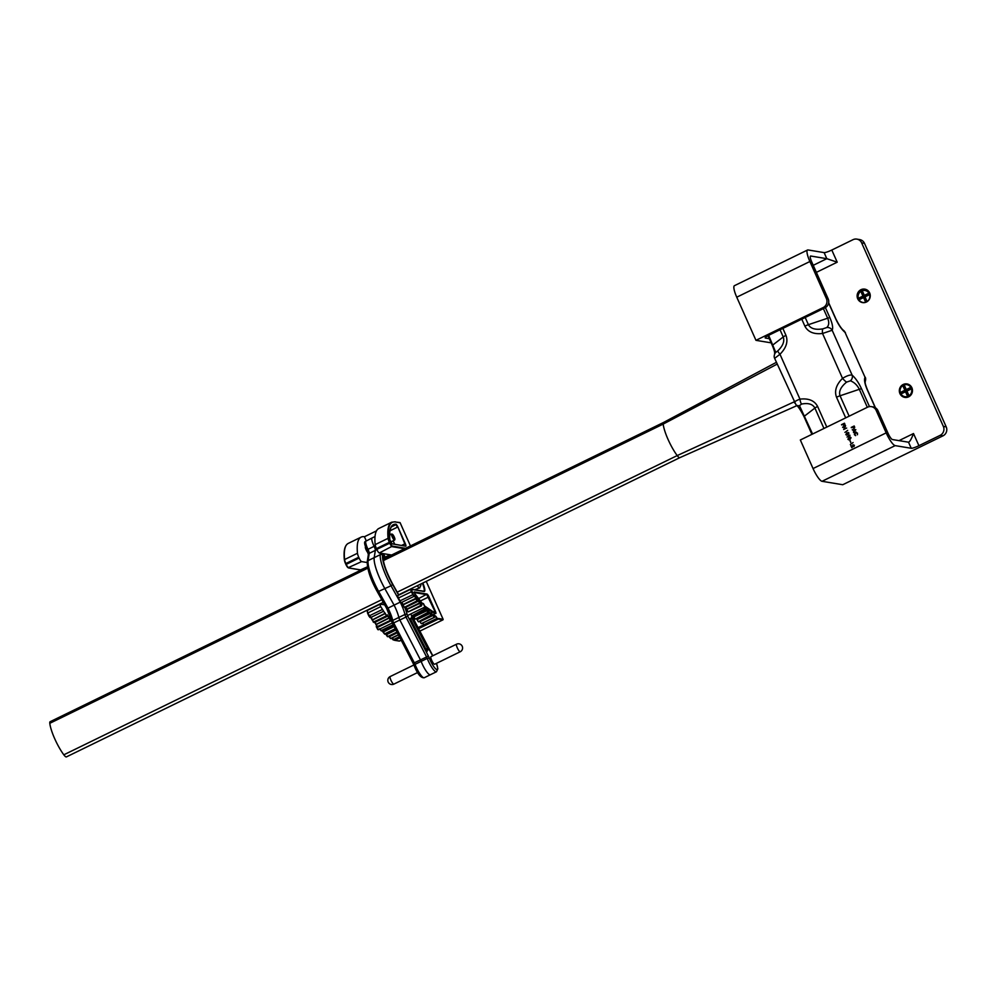 <?xml version="1.0" encoding="UTF-8"?>
<svg xmlns="http://www.w3.org/2000/svg" width="996" height="996" viewBox="0 0 996 996"><rect width="100%" height="100%" fill="white"/><g stroke="black" fill="none" stroke-linecap="round" stroke-linejoin="round"><path stroke-width="1.49" d="M383.186 559.242L663.498 422.491A8.416 1.868 64 0 0 663.485 422.491A8.416 1.868 64 0 0 663.174 424.084A23.157 5.142 64 0 0 668.079 439.485A23.157 5.142 64 0 0 677.205 455.583A8.416 1.868 64 0 0 679.795 457.674A8.416 1.868 64 0 0 679.807 457.662M367.499 566.886L50.124 721.714A8.416 1.868 64 0 0 49.8 723.308A23.157 5.142 64 0 0 63.819 754.806A8.416 1.868 64 0 0 66.433 756.885L383.261 602.331M823.966 428.467L814.89 408.061C812.736 404.09 808.279 402.77 801.531 404.077L799.477 405.671L812.587 434.019M768.651 335.328L775.772 352.422L777.826 350.841C782.956 345.886 784.761 341.267 783.23 336.959L780.03 329.763M805.191 317.487L808.391 324.684C810.595 328.655 815.425 330.05 822.895 328.854L826.73 327.56C829.021 325.48 829.332 322.368 827.664 318.21L823.381 308.611M867.329 407.314L859.311 389.312C857.307 385.191 854.344 382.364 850.435 380.808L846.6 382.103C840.749 386.934 838.57 391.49 840.051 395.786L849.14 416.191M865.151 381.617A5.042 4.868 -148.4 0 0 865.026 377.272L845.044 332.39C841.583 329.352 838.445 324.783 835.619 318.683L828.635 302.996M794.808 403.094C793.675 402.197 795.393 400.865 799.95 399.135C808.628 398.151 814.516 400.591 817.616 406.468L826.805 427.085M777.826 350.841A5.042 0.847 47 0 0 779.968 354.252L774.826 358.224M775.772 352.422A5.042 4.868 -148.4 0 0 774.95 353.418C774.066 355.385 773.954 356.991 774.589 358.224L796.028 404.837A5.042 4.432 129.5 0 1 795.978 404.799M845.704 417.859L836.528 397.242C834.225 390.98 836.229 384.68 842.529 378.356C846.924 375.729 850.123 374.658 852.128 375.131A5.042 4.432 129.5 0 1 850.435 380.808M826.73 327.56A5.042 4.868 31.6 0 1 832.158 330.261L822.547 333.486C813.869 334.469 807.98 332.029 804.88 326.153L801.768 319.156M822.895 328.854A5.042 1.295 81.3 0 0 822.547 333.486L842.529 378.356A5.042 0.847 47 0 0 846.6 382.103M801.531 404.077A5.042 1.295 -98.7 0 1 799.95 399.135L779.968 354.252C786.267 347.928 788.272 341.64 785.969 335.366L782.856 328.381M799.477 405.671A5.042 4.432 129.5 0 1 796.028 404.837C797.995 406.107 800.66 410.053 804.046 416.702L804.046 416.702A5.042 0.772 156 0 1 804.581 416.017L814.89 408.061A5.042 0.772 -24 0 1 817.616 406.468M843.811 330.635A5.042 4.432 129.5 0 1 843.836 330.66L843.836 330.66A5.042 4.432 129.5 0 1 845.044 332.39L865.026 377.272C863.943 379.563 864.702 383.734 867.279 389.785L875.235 407.663M390.183 555.83A6.088 5.864 -80.6 0 0 389.56 554.672M869.558 293.92A6.088 5.864 -80.6 0 0 865.088 290.496M869.296 293.87A6.088 5.864 -80.6 0 0 859.311 292.824A6.088 5.864 -80.6 0 0 862.972 302.473A6.088 5.864 -80.6 0 0 869.296 293.87M865.163 301.141L863.569 297.567L860.108 299.261L859.448 297.779L862.91 296.086L861.328 292.513L862.76 291.803L864.354 295.376L867.815 293.683L868.475 295.177L865.014 296.858L866.607 300.431L865.163 301.141L865.225 297.343M862.91 296.086L865.611 296.173L864.354 295.376M865.188 297.269L863.569 297.567M861.328 292.513L865.038 296.845M867.815 293.683L865.761 296.497M859.448 297.779L864.902 296.522M911.228 388.067A6.088 5.864 -80.6 0 0 901.243 387.021A6.088 5.864 -80.6 0 0 904.903 396.669A6.088 5.864 -80.6 0 0 911.228 388.067M907.095 395.325L905.513 391.752L902.04 393.445L901.38 391.963L904.854 390.27L903.26 386.697L904.692 386L906.285 389.573L909.759 387.88L910.419 389.361L906.945 391.055L908.539 394.628L907.095 395.325L907.157 391.528M904.854 390.27L907.555 390.357L906.285 389.573M907.132 391.453L905.513 391.752M903.26 386.697L906.983 391.042M909.759 387.88L907.692 390.693M901.38 391.963L906.833 390.706M860.955 289.699A6.823 6.574 -80.6 0 0 857.718 298.788A6.823 6.574 -80.6 0 0 866.433 302.025A6.823 6.574 -80.6 0 0 869.67 292.949A6.823 6.574 -80.6 0 0 860.955 289.699M903.16 384.506A6.823 6.574 -80.6 0 0 899.923 393.582A6.823 6.574 -80.6 0 0 908.638 396.819A6.823 6.574 -80.6 0 0 911.875 387.743A6.823 6.574 -80.6 0 0 903.16 384.506M854.107 445.436L852.95 444.776L854.369 445.287L853.946 446.644L851.443 446.158L851.817 447.727L850.858 445.66L853.796 446.382M852.95 444.776L854.406 445.299L853.908 446.631L852.576 446.544M851.493 446.171L852.115 447.578M853.086 442.535L850.36 444.527M850.509 441.303L850.733 442.61L850.509 441.303M849.887 439.896L850.111 441.216L849.887 439.896M850.31 437.169L851.045 437.73L849.949 439.535L847.945 439.236M848.654 439.809L847.907 439.236L849.003 437.456L851.007 437.717L849.924 439.522L847.907 439.236M847.683 430.384L844.944 432.376M845.044 426.325L842.616 427.16L845.604 425.728L844.21 428.89M845.567 425.715L844.172 428.915L846.65 428.056L843.699 429.5L845.056 426.3L842.74 427.433M844.459 423.225L844.533 425.491L842.99 424.271L841.508 424.657L844.459 423.225L844.982 424.533L844.496 425.479L843.475 425.242L844.533 425.491L843.475 425.242M854.195 425.989L854.269 428.243L852.725 427.035L851.244 427.421L854.195 425.989L854.717 427.296L854.232 428.243L853.211 428.006M876.169 410.389A6.735 6.486 -80.6 0 0 871.376 406.629L873.156 406.928A6.735 6.486 99.4 0 1 877.962 410.688L876.169 410.389L886.179 432.874L813.047 468.556A13.458 2.988 64 0 0 822.036 481.305L842.74 484.728L943.013 435.825L940.149 435.352L918.922 445.698A6.735 1.021 -24 0 1 911.24 448.287L895.167 445.623A13.458 2.988 -116 0 1 886.179 432.874M871.376 406.629A6.735 6.486 -80.6 0 0 867.566 407.19L800.336 439.995L813.047 468.556M855.838 429.687L853.56 432.575L853.535 429.986L852.252 429.687L855.838 429.687L853.535 432.563M856.187 432.077L855.191 432.227L857.494 433.123L857.469 434.742L857.145 433.248L855.29 432.513L854.693 434.493L855.601 435.663L854.356 434.63L855.191 432.227M855.228 432.239L857.494 433.123M856.112 432.389L854.693 434.493M848.953 433.048L848.194 432.488L848.953 433.048L847.87 434.854L845.853 434.567L846.924 432.787L848.928 433.048L847.833 434.854L845.828 434.555L846.575 435.128M849.762 435.053L847.061 437.057L849.762 435.053M765.252 337.632L765.438 338.055A6.735 1.021 -24 0 1 765.177 337.905A6.735 1.021 -24 0 1 769.547 334.88L824.987 307.826L823.194 307.54L755.964 340.333L736.754 297.194A13.458 2.988 64 0 1 734.426 285.69L807.557 250.008A13.458 2.988 -116 0 1 808.042 249.946L824.115 252.611A6.735 1.021 156 0 0 831.797 250.033L853.037 239.675A6.735 6.486 -80.6 0 1 861.64 242.875L943.349 426.388L946.2 426.861L864.491 243.348L861.64 242.875M823.194 307.54A6.735 6.486 -80.6 0 0 826.394 298.576L828.174 298.875L811.678 261.811A6.735 1.494 -116 0 1 810.507 256.059A6.735 1.494 -116 0 1 810.756 256.034L826.817 258.686L824.115 252.611M807.557 250.008A13.458 2.988 -116 0 0 809.885 261.512L826.394 298.576M828.174 298.875A6.735 6.486 99.4 0 1 824.987 307.826M765.438 338.055L769.31 338.69M856.834 239.115L859.697 239.588A6.735 6.486 99.4 0 1 864.491 243.348M946.2 426.861A6.735 6.486 99.4 0 1 943.013 435.825M771.165 342.848L755.964 340.333M911.24 448.287L908.526 442.212L892.466 439.547A6.735 1.494 -116 0 1 887.971 433.173L877.962 410.688M940.149 435.352A6.735 6.486 -80.6 0 0 943.349 426.388M899.002 440.63L913.506 433.546C911.465 438.925 909.809 441.813 908.526 442.212L908.85 442.149M831.797 250.033L837.213 262.185L826.817 258.686L813.234 265.322M852.725 427.035L851.356 427.695M854.008 426.4L853.024 426.886L854.107 427.969L854.008 426.4L853.062 426.886L854.107 427.969L853.286 427.421M853.535 429.986L852.414 429.986M855.265 429.986L853.896 429.986L854.381 431.069L855.265 429.986L853.933 429.986L854.406 431.044M857.456 433.111L857.432 434.742M854.655 434.48L855.664 435.339M856.087 432.389L855.29 432.513M842.99 424.271L841.632 424.931M844.272 423.649L843.288 424.122L844.371 425.205L844.272 423.649L843.326 424.134L844.371 425.205M843.525 424.657L844.409 425.217M846.612 428.056L843.662 429.488M847.073 433.061L848.654 433.21L847.036 433.061L846.127 434.418L846.924 434.829L848.629 433.198L847.036 433.061L846.164 434.43L846.961 434.829M846.164 434.43L846.924 434.829M849.974 435.613L847.023 437.045M850.285 437.157L851.045 437.73M850.709 437.879L849.127 437.73L848.206 439.099L849.003 439.497L850.709 437.879L849.127 437.73L848.243 439.099L849.003 439.497L848.243 439.099M850.746 437.879L849.165 437.742M849.849 439.896L850.074 441.203M850.472 441.29L850.696 442.61M854.07 445.424L853.074 445.05L854.07 445.424L853.759 446.37L852.638 446.245M850.858 445.66L853.759 446.37M377.783 629.572L376.251 626.596M376.513 626.011L378.343 629.771M423.425 603.588L424.968 606.552L423.425 603.588M424.844 606.95L423.25 603.526M392.561 623.484L413.166 663.336L392.026 622.127A1.681 1.183 -13.1 0 1 391.864 621.778L386.722 608.506L387.992 608.108A16.82 3.735 -116 0 1 392.735 620.421A3.362 0.747 64 0 0 393.744 623.01L414.386 662.925A3.362 0.747 -116 0 1 415.033 664.369A11.778 2.615 64 0 0 424.259 677.728L430.359 674.74A11.778 2.615 -116 0 1 421.134 661.381A3.362 0.747 64 0 0 420.486 659.95L399.857 620.035A3.362 0.747 -116 0 1 398.848 617.445A16.82 3.735 64 0 0 394.092 605.132L384.917 588.748A27.166 6.026 -116 0 1 374.197 557.648L375.343 550.377A4.37 0.971 64 0 0 374.123 546.331A8.416 1.868 -116 0 1 371.956 538.077A8.416 1.868 -116 0 1 372.106 537.952A8.416 1.868 -116 0 1 372.305 537.902M366.192 540.89A8.416 1.868 64 0 0 365.993 540.928A8.416 1.868 64 0 0 365.843 541.065A8.416 1.868 64 0 0 368.01 549.319A4.37 0.971 -116 0 1 369.23 553.353L368.097 560.624A27.166 6.026 64 0 0 378.804 591.736L387.992 608.108L394.092 605.132L384.917 588.748A27.166 6.026 -116 0 1 374.197 557.648L375.343 550.377A4.37 0.971 64 0 0 374.123 546.331A8.416 1.868 -116 0 1 371.956 538.077A8.416 1.868 -116 0 1 372.106 537.952L375.019 536.533M434.704 664.17A4.208 0.934 -116 0 1 434.63 664.245A4.208 0.934 -116 0 1 432.04 661.07A4.208 0.934 -116 0 1 430.87 656.738A4.208 0.934 -116 0 1 430.944 656.675L456.529 644.188A4.208 0.934 -116 0 1 456.641 644.175M427.409 650.052A11.778 2.615 -116 0 1 427.62 649.878A11.778 2.615 -116 0 1 428.367 649.915L411.323 617.109A6.735 1.494 -116 0 1 411.136 618.927A6.735 1.494 -116 0 1 410.178 618.541L427.122 651.471A11.778 2.615 -116 0 1 427.409 650.052M428.33 655.928L426.599 656.974L405.97 617.059L407.7 616.014L428.33 655.928A5.042 1.121 -116 0 1 429.301 658.082L427.247 658.406A11.778 2.615 -116 0 0 436.472 671.765L430.359 674.74A11.778 2.615 -116 0 1 421.134 661.381A3.362 0.747 64 0 0 420.486 659.95L399.857 620.035A3.362 0.747 -116 0 1 398.848 617.445A16.82 3.735 64 0 0 394.092 605.132L400.205 602.144L391.03 585.773L392.648 584.515L398.612 595.16M390.83 555.507A6.823 6.574 -80.6 0 0 390.507 554.834M384.655 604.833L380.335 604.111A2.938 0.647 64 0 0 380.223 604.124A2.938 0.647 64 0 0 380.733 606.639L386.66 615.989L387.183 616.375L387.282 614.831L390.32 620.371L390.905 620.844L391.055 618.902M365.47 546.804L365.52 546.779A3.362 0.747 64 0 0 365.47 546.804A3.362 0.747 64 0 0 365.968 549.468A3.362 0.747 64 0 0 367.985 552.693M391.764 555.058A10.097 2.241 64 0 0 391.615 555.021L379.302 552.979A3.772 0.834 -116 0 1 376.787 549.406L376.438 548.609A5.889 1.307 -116 0 1 375.181 544.625A90.673 20.119 -116 0 1 378.816 528.49L391.727 522.203A90.673 20.119 -116 0 0 388.079 538.326L388.652 538.45A5.466 1.208 64 0 0 389.822 542.16L390.171 542.957A3.349 0.747 64 0 0 392.412 546.119L404.725 548.161A10.52 2.328 -116 0 1 405.335 548.435M376.488 530.868L364.436 536.744A90.673 20.119 64 0 0 361.125 537.13A90.673 20.119 64 0 0 357.489 553.253A5.889 1.307 64 0 0 358.747 557.237L359.095 558.046A3.772 0.834 64 0 0 361.61 561.607L367.151 562.528M417.984 627.654L423.848 624.791L422.665 623.123M434.679 616.748L435.377 616.412L433.957 614.258M421.557 623.533L434.219 617.358L431.231 612.739M389.199 636.195L390.718 638.585L398.388 634.838M421.32 623.658L434.38 617.395L434.194 615.242L435.862 616.263L436.746 618.504L423.848 624.791M397.304 632.746L389.112 636.83L390.606 638.511L398.338 634.751M421.208 623.596L419.826 621.367L432.737 615.067L434.331 616.748M388.913 636.332L397.143 632.435M418.706 621.604L431.293 615.466L428.243 610.523M386.062 633.643L387.805 636.681L397.018 632.186M418.395 621.753L431.405 614.831L431.529 615.54L431.679 614.333M395.873 629.97L386.187 634.813L387.681 636.593L396.956 632.062M418.27 621.666L416.913 619.325L429.811 613.026L431.405 614.831M386.187 634.776L395.711 629.659M428.479 612.901L415.208 619.151L428.118 612.851L425.018 607.635M382.688 630.443L384.618 634.079L395.3 628.862M415.208 619.151L428.23 612.204L428.405 612.988L428.604 611.918M394.092 626.546L383.012 632.099L384.481 633.954L395.225 628.713M415.083 619.026L413.738 616.599L426.637 610.299L428.23 612.204M382.9 631.8L382.389 630.593L383.012 632.099L393.943 626.247M413.738 616.599L413.278 615.516M425.118 609.677L411.784 615.864L424.819 608.905L425.055 609.776L425.28 608.83M379.762 629.086L381.194 630.779L393.246 624.903M411.784 615.864L424.557 609.415L423.537 607.734M380.036 628.949L381.057 630.642L393.159 624.729M411.647 615.715L410.638 614.022M421.569 605.817L408.161 611.918L421.632 605.356L422.08 603.763M377.098 626.696L390.469 620.545M408.161 611.918L421.345 605.132M376.002 624.654L378.007 627.131L376.002 624.716L377.422 626.671L390.32 620.371M408.011 611.743L406.742 609.191L419.64 602.904L421.196 604.958M375.293 622.176L375.953 624.504L389.05 617.831M406.742 609.191L405.895 607.249M417.847 601.347L404.874 607.747L417.909 600.899L417.909 599.99L420.188 602.929M373.276 622.102L386.66 615.989M404.364 607.348L417.561 600.588M372.243 620.022L374.284 622.662L372.243 620.11L373.612 622.089L386.51 615.789M404.202 607.162L402.982 604.584L415.892 598.285L417.411 600.389M371.371 617.196L372.218 619.923L385.29 613.212M402.982 604.584L401.961 602.269M414.012 596.33L401.039 602.717L398.425 598.011A2.938 0.647 -116 0 1 397.914 595.496A2.938 0.647 -116 0 1 398.026 595.484L410.75 589.271M392.063 638.038L394.814 640.266L399.508 641.051L401.176 640.229M419.789 631.153L442.996 619.823L438.315 619.051L436.958 617.943L438.315 619.051L418.532 628.7M394.814 640.266L399.906 637.789M364.436 536.744L366.242 540.816M389.722 533.097L390.407 534.64M393.146 540.791L394.665 544.202M418.133 598.721L419.814 600.713M384.618 634.079L383.012 632.099M399.508 641.051L398.848 640.826L399.508 641.051M438.514 618.491L443.083 619.251L426.226 581.365L443.145 619.338M400.118 522.701L410.452 545.933L400.131 522.775L395.561 522.016A90.25 20.02 64 0 0 388.652 538.45M391.988 543.941L389.834 539.969A87.723 19.459 -116 0 1 395.898 524.22A2.938 0.647 -116 0 1 397.89 527.009L405.31 543.692A2.938 0.647 -116 0 1 405.721 546.219L391.764 543.791M392.3 534.217A2.938 0.647 64 0 0 392.71 536.757A2.938 0.647 64 0 0 394.665 539.546A2.938 0.647 64 0 0 394.877 539.396A2.938 0.647 64 0 0 394.08 536.595A2.938 0.647 64 0 0 392.362 534.242A2.938 0.647 64 0 0 392.3 534.217M394.877 539.396L394.702 539.932A3.362 0.747 -116 0 1 394.59 540.081A3.362 0.747 -116 0 1 394.466 540.106A3.362 0.747 -116 0 1 392.337 537.155A3.362 0.747 -116 0 1 391.64 534.043A3.362 0.747 -116 0 1 391.764 534.018A3.362 0.747 -116 0 1 391.839 534.043A3.362 0.747 -116 0 1 391.914 534.08M390.357 555.743A6.088 5.864 -80.6 0 0 389.785 554.71M390.146 555.843A6.088 5.864 -80.6 0 0 389.523 554.672M383.672 553.888L385.128 557.162L388.602 555.469L389.013 556.39M383.124 558.134L383.211 556.801M383.684 557.86L385.29 558.208M383.385 555.731L385.502 558.109M386.149 557.797L385.128 557.162M388.602 555.469L386.822 557.461M383.161 558.88L384.605 558.544M777.204 364.088L663.174 424.084L383.373 560.586M825.398 307.615L829.905 317.736C832.482 323.787 833.229 327.958 832.158 330.261L852.128 375.131C855.589 378.181 858.726 382.75 861.552 388.838L869.471 406.605M794.036 401.898L677.205 455.583L397.205 592.172M381.779 599.692L63.819 754.806M367.761 568.193L49.8 723.308M804.88 326.153A5.042 0.772 156 0 1 808.391 324.684L827.664 318.21A5.042 0.772 -24 0 1 829.905 317.736M767.978 335.689L772.386 345.6A5.042 0.772 156 0 1 772.921 344.915L783.23 336.959A5.042 0.772 -24 0 1 785.969 335.366M861.552 388.838A5.042 0.772 156 0 0 859.311 389.312L840.051 395.786A5.042 0.772 -24 0 0 836.528 397.242M865.263 377.26C865.898 378.555 865.773 380.161 864.902 382.078L865.163 381.48C865.549 382.352 864.03 381.356 867.466 389.897L867.466 389.897A5.042 0.772 156 0 0 867.279 389.785M828.684 302.772L835.818 318.795A5.042 0.772 156 0 0 835.619 318.683M809.885 261.512L736.754 297.194M895.167 445.623L822.036 481.305M913.506 433.546L918.922 445.698M837.213 262.185L816.371 272.356M390.283 676.545A4.208 0.934 64 0 0 390.183 676.558A4.208 0.934 64 0 0 390.108 676.62A4.208 0.934 64 0 0 391.378 681.14A4.208 0.934 64 0 0 393.868 684.128A4.208 0.934 64 0 0 393.943 684.065M457.737 648.77A4.208 0.934 -116 0 1 456.454 644.263A4.208 0.934 -116 0 1 456.529 644.188A4.208 4.208 0 0 1 461.658 650.6A4.208 4.208 0 0 1 460.227 651.758A4.208 0.934 -116 0 1 457.737 648.77M460.301 651.695A4.208 0.934 -116 0 1 460.227 651.758L434.63 664.245M368.458 554.174A6.051 1.345 64 0 0 366.864 549.867L375.392 545.708M414.037 665.216A5.042 1.121 64 0 0 413.203 663.398M391.851 621.429A18.513 4.109 64 0 0 386.784 608.531M386.734 608.432L377.559 592.085M415.033 664.369L427.247 658.406A3.362 0.747 64 0 0 426.599 656.974L413.141 663.386L414.037 665.365L415.033 664.369M400.205 602.144A16.82 3.735 64 0 1 404.949 614.47L392.735 620.421A1.681 1.183 -13.1 0 0 391.864 621.778L392.511 623.471L405.97 617.059A3.362 0.747 -116 0 1 404.949 614.47A1.681 1.183 -13.1 0 1 407.19 614.719L407.7 616.014M377.472 591.923L391.03 585.773A27.166 6.026 -116 0 1 380.31 554.66A1.681 1.569 8.9 0 1 382.589 555.332A25.485 5.652 64 0 0 392.648 584.515M386.722 608.506L377.484 592.022C370.674 579.821 367.263 569.724 367.238 561.756A1.681 1.569 8.9 0 1 368.097 560.624L380.31 554.66L380.547 553.178M367.238 561.756L368.371 554.486A1.681 1.569 8.9 0 1 369.23 553.353L376.886 549.618M414.137 665.477L414.037 665.365C417.486 674.043 420.885 678.152 424.259 677.728M398.786 595.073L392.71 584.254A24.639 5.466 -116 0 1 382.999 556.029L383.36 553.652M382.999 556.029A1.681 1.569 8.9 0 1 383.186 557.013L383.697 553.701M392.71 584.254L392.71 584.142C386.149 571.679 382.974 562.628 383.186 557.013M432.774 655.791A10.097 2.241 64 0 0 432.04 654.658A5.042 1.121 -116 0 1 430.907 652.729L430.87 652.654M430.907 652.729L411.896 615.964M429.301 658.082A10.097 2.241 64 0 0 436.074 669.2A10.097 2.241 64 0 0 436.46 663.348M404.924 607.722A18.513 4.109 -116 0 1 407.19 614.719M382.862 553.564L382.589 555.332M425.441 649.33L427.994 648.097M411.423 618.304L412.356 617.856M434.443 616.81L434.468 615.976M434.455 617.308L421.482 623.695M422.827 583.034A10.52 2.328 -116 0 1 423.997 591.462L411.473 589.383L413.141 594.537L416.453 598.347M414.187 595.608L413.875 596.43L411.336 591.711A2.938 0.647 -116 0 1 410.825 589.196A2.938 0.647 -116 0 1 410.925 589.184L411.473 589.383M431.529 614.918L431.106 612.739M431.592 615.441L418.631 621.84M418.009 600.825L417.112 600.862L414.137 595.172M428.367 612.328L428.392 611.233M421.744 605.12L421.507 605.917L420.91 605.456L417.922 599.916M424.956 609.054L425.105 608.183M435.302 613.299L435.289 611.034A2.938 0.647 -116 0 1 435.7 613.561A2.938 0.647 -116 0 1 435.675 613.548A85.133 18.887 -116 0 1 425.006 606.29M380.148 604.199L367.437 610.411A2.938 0.647 64 0 0 367.325 610.411A2.938 0.647 64 0 0 367.835 612.938L370.45 617.645L368.894 616.101L367.213 610.959M381.194 630.779L379.601 628.725M391.403 526.884L395.698 524.78A87.299 19.372 64 0 0 393.196 525.228C390.32 526.598 389.199 531.453 389.847 539.77M422.391 603.613A85.133 18.887 -116 0 1 415.357 595.284L414.187 591.935L427.023 594.064A2.938 0.647 -116 0 1 428.977 596.853L435.289 611.034M423.985 607.51L424.819 608.905M425.242 608.668L427.16 610.262M428.566 611.793L430.322 612.951M431.642 614.233L433.235 614.955M435.862 616.263L436.958 617.943M376.438 548.609L389.336 542.322A5.889 1.307 -116 0 1 388.079 538.326L375.181 544.625M358.747 557.237L345.836 563.537A5.889 1.307 64 0 1 344.591 559.553L344.367 559.889C343.433 550.825 344.728 545.335 348.226 543.418A90.673 20.119 64 0 0 344.591 559.553L357.489 553.253M434.605 617.184L435.999 616.574M391.752 638.137L393.246 639.718L399.371 636.73M419.963 621.691L433.36 615.267M417.038 619.637L430.446 613.262M413.85 616.91L427.272 610.56M406.829 609.477L420.275 603.19M375.915 624.368L375.019 622.313L376.002 624.716L389.137 618.118M403.056 604.858L416.515 598.596M370.325 616.4L372.243 620.11L385.365 613.486M399.757 600.986L413.141 594.537M369.852 617.445L369.167 615.914L382.066 609.627M398.425 598.011L411.809 591.549M368.906 616.113L367.561 613.125L380.733 606.639M423.773 591.238A10.097 2.241 64 0 0 423.823 591.213A10.097 2.241 64 0 0 422.366 583.258M391.615 555.021L404.525 548.721L392.212 546.68A3.772 0.834 -116 0 1 389.697 543.119L389.822 542.16M345.923 564.508L345.575 563.724A5.466 1.208 -116 0 1 344.417 560.038L346.197 564.334A3.772 0.834 64 0 0 348.712 567.907L361.025 569.949A10.097 2.241 -116 0 1 361.175 569.973M360.577 569.874L367.487 566.799M379.302 552.979L392.412 546.119M361.013 570.048L348.476 567.944L345.923 564.52A3.349 0.747 -116 0 0 348.177 567.708L361.61 561.607M376.787 549.406L390.171 542.957M345.575 563.724L345.923 564.52L359.095 558.046M392.959 639.743L391.789 638.175M386.062 634.464L387.419 636.656M372.168 619.761L371.085 617.333M390.009 530.781L397.404 527.17L395.898 524.22M401.712 545.372L404.837 543.853L397.89 527.009M405.322 545.97L405.31 543.692M432.7 612.229L434.816 611.195L426.823 594.624L414.075 592.508M418.345 598.758L427.023 594.064M420.15 601.086L428.977 596.853M395.561 522.016L399.931 522.564M405.721 546.219L392.038 543.766M419.914 587.802L414.747 589.744M420.86 583.98A3.362 3.237 99.4 0 1 419.03 587.652A3.362 0.747 -116 0 1 417.386 585.685M381.941 604.373A3.362 0.747 -116 0 1 381.256 603.302M796.9 405.646L679.795 457.674L398.686 594.811M663.485 422.491L776.419 362.307M811.902 434.356L804.046 416.702M875.434 407.775L867.466 389.897M772.386 345.6C775.722 353.667 774.353 353.406 774.689 354.016M835.818 318.795C838.981 325.169 841.645 329.116 843.836 330.66L845.442 332.739M378.306 629.796L392.275 622.986M407.489 615.565L424.744 607.137M406.281 611.469L407.451 610.897M421.557 604.012L422.902 603.364M413.888 664.992L390.183 676.558A4.208 4.208 0 0 0 388.739 682.97A4.208 4.208 0 0 0 393.868 684.128L417.585 672.549M368.371 554.498L366.827 549.892C364.536 544.725 364.026 541.924 365.295 541.488L372.106 537.952M426.101 650.612L427.62 649.878M398.823 595.048L392.71 584.142M432.812 655.766L411.971 616.026M436.472 671.765L437.854 668.814L436.509 663.324M410.053 619.462L411.136 618.927M398.437 634.938L390.893 638.61L389.112 636.83M397.093 632.336L387.407 636.643M348.226 543.418L361.125 537.13M384.917 634.215L395.412 629.086M381.555 630.991L393.408 625.214M378.007 627.131L390.905 620.844M374.284 622.662L387.183 616.375M370.45 617.645L383.348 611.345M397.914 595.496L410.825 589.196L423.823 591.213M367.561 613.125L367.325 610.411L380.223 604.124M392.947 639.743L394.516 640.291M394.578 640.303L399.247 641.075M422.416 603.601L413.925 592.508M424.993 606.24L435.414 613.324M433.82 614.246L434.493 616.014M395.263 521.792L391.727 522.203M392.05 543.828L389.822 539.732M389.648 535.014L391.64 534.043M391.316 541.687L394.59 540.081"/></g></svg>
